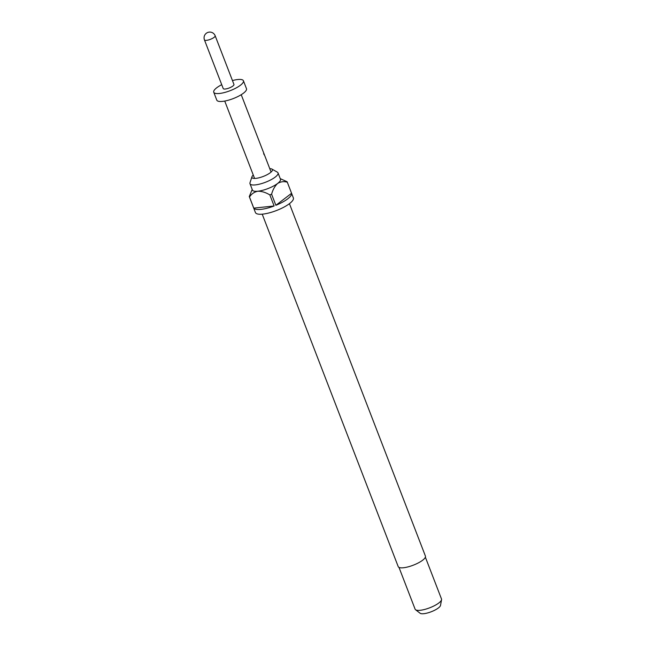 <?xml version="1.0" encoding="UTF-8"?>
<svg xmlns="http://www.w3.org/2000/svg" width="646" height="646" viewBox="0 0 646 646"><rect width="100%" height="100%" fill="white"/><g stroke="black" fill="none" stroke-linecap="round" stroke-linejoin="round"><path stroke-width="0.97" d="M263.625 153.708C264.497 155.347 264.69 155.533 264.206 154.265L241.224 94.704M253.28 175.042A10.966 3.077 -21.1 0 0 251.956 176.762A10.966 3.077 -21.1 0 0 253.151 178.304A10.966 3.077 -21.1 0 0 255.889 178.369A10.966 3.077 -21.1 0 0 272.055 171.012A10.966 3.077 -21.1 0 0 271.901 169.066A10.966 3.077 -21.1 0 0 269.77 168.679M251.956 176.762L250.01 182.697A15.028 4.223 -21.1 0 0 249.994 183.714A15.028 4.223 -21.1 0 0 255.396 184.893A15.028 4.223 -21.1 0 0 270.9 179.806A15.028 4.223 -21.1 0 0 278.03 172.902A15.028 4.223 -21.1 0 0 277.336 172.151L271.901 169.066M262.219 214.173L398.211 566.607A14.583 4.094 -21.1 0 0 403.459 567.753A14.583 4.094 -21.1 0 0 418.511 562.811A14.583 4.094 -21.1 0 0 425.423 556.109L289.432 203.676M278.03 172.902L280.469 179.233A15.028 4.223 158.9 0 1 277.618 183.464A15.028 4.223 158.9 0 1 257.835 191.224A15.028 4.223 158.9 0 1 252.433 190.045L249.994 183.714M253.773 208.125L274.122 205.985A20.333 5.709 -21.1 0 1 260.903 209.377A20.333 5.709 -21.1 0 1 253.773 208.125L249.501 197.046A20.333 5.709 158.9 0 1 249.324 196.707L255.428 212.534A20.333 5.709 -21.1 0 0 262.736 214.125A20.333 5.709 -21.1 0 0 283.715 207.245A20.333 5.709 -21.1 0 0 293.357 197.894L287.252 182.067A20.333 5.709 158.9 0 1 287.3 182.212L291.572 193.291A20.333 5.709 -21.1 0 1 275.874 205.299L291.572 193.291M249.324 196.707A20.333 5.709 158.9 0 1 249.275 196.562L252.206 189.456M398.986 567.382L415.112 609.186A14.139 3.973 -21.1 0 0 415.548 609.735A14.139 3.973 -21.1 0 0 420.199 610.292A14.139 3.973 -21.1 0 0 433.789 606.021A14.139 3.973 -21.1 0 0 441.557 599.706A14.139 3.973 -21.1 0 0 441.501 599.003L425.375 557.199M415.548 609.735L420.142 613.264A11.079 3.109 -21.1 0 0 423.784 613.7A11.079 3.109 -21.1 0 0 434.435 610.357A11.079 3.109 -21.1 0 0 440.515 605.399L441.557 599.706M264.392 154.733L270.989 171.836A8.842 2.479 158.9 0 1 271.037 172.119M223.225 88.567A5.741 1.615 -21.1 0 0 225.292 89.019A5.741 1.615 -21.1 0 0 231.22 87.073A5.741 1.615 -21.1 0 0 233.949 84.432L215.166 35.764A5.741 1.615 158.9 0 1 212.437 38.405A5.741 1.615 158.9 0 1 206.51 40.351A5.741 1.615 158.9 0 1 204.443 39.899L223.225 88.567M221.723 84.683A15.908 4.465 -21.1 0 0 213.745 92.233L216.798 100.146A15.908 4.465 -21.1 0 0 222.515 101.39A15.908 4.465 -21.1 0 0 238.939 96.004A15.908 4.465 -21.1 0 0 246.481 88.688L243.429 80.774A15.908 4.465 -21.1 0 0 237.712 79.531A15.908 4.465 -21.1 0 0 232.447 80.548M213.745 92.233A15.908 4.465 -21.1 0 0 219.462 93.476A15.908 4.465 -21.1 0 0 235.887 88.09A15.908 4.465 -21.1 0 0 243.429 80.774M254.653 178.441A8.842 2.479 158.9 0 1 254.492 178.199L224.735 101.067M280.243 178.643L287.074 181.728A20.333 5.709 158.9 0 1 287.252 182.067M274.122 205.985L269.842 194.906A20.333 5.709 158.9 0 0 271.595 194.22L275.874 205.299M249.501 197.046C251.431 193.945 254.217 192.007 257.835 191.224C261.727 191.2 265.732 192.427 269.842 194.906M271.595 194.22C272.862 189.633 274.865 186.048 277.618 183.464C280.679 181.623 283.909 181.203 287.3 182.212M215.166 35.764A5.741 5.741 0 0 0 206.316 33.269A5.741 5.741 0 0 0 204.443 39.899"/></g></svg>
